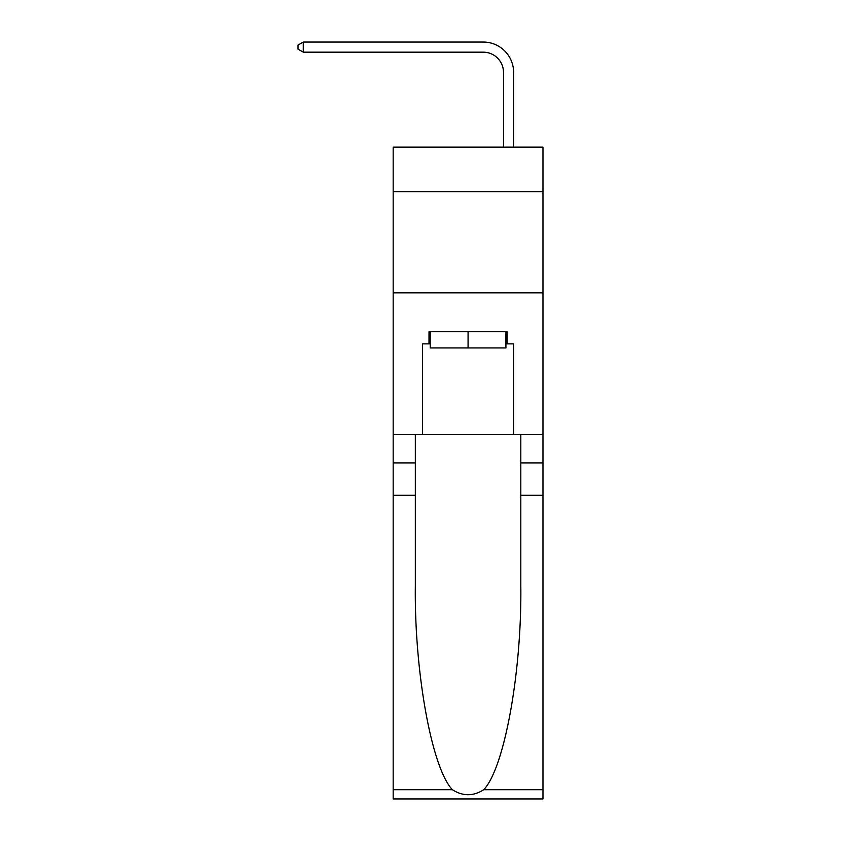<?xml version="1.0" encoding="UTF-8"?>
<svg xmlns="http://www.w3.org/2000/svg" width="841" height="841" viewBox="0 0 841 841"><rect width="100%" height="100%" fill="white"/><g stroke="black" fill="none" stroke-linecap="round" stroke-linejoin="round"><path stroke-width="1.26" d="M542.971 191.653L542.971 147.112L393.168 147.112L393.168 191.653L542.971 191.653L542.971 434.566L513.62 434.566L513.62 343.874L507.144 343.874L507.144 331.732L429.005 331.732L429.005 343.874L430.214 343.874M393.168 495.296L415.338 495.296L415.338 585.578C414.256 671.864 431.769 768.253 452.405 789.71C462.844 796.374 473.283 796.374 483.733 789.71L542.971 789.71L542.971 798.95L393.168 798.95L393.168 191.653M503.496 147.112L503.496 72.41A20.247 20.247 128.5 0 0 483.26 52.174L303.286 52.174L298.029 49.135L298.029 45.088L303.286 42.05L483.26 42.05A30.36 30.36 -51.5 0 1 513.62 72.41L513.62 147.112M505.925 331.732L505.925 347.932L430.214 347.932L430.214 331.732M468.069 331.732L468.069 347.932M483.733 789.71C504.379 768.253 521.883 671.864 520.81 585.578L520.81 434.566M520.81 495.296L542.971 495.296L542.971 434.566M415.338 434.566L415.338 495.296M542.971 789.71L542.971 495.296M393.168 434.566L422.529 434.566L422.529 343.874L429.005 343.874M393.168 292.868L542.971 292.868M422.529 434.566L513.62 434.566M505.925 343.874L507.144 343.874M503.496 72.41A20.247 20.247 128.5 0 0 483.26 52.174A20.247 20.247 128.5 0 1 503.496 72.41A20.247 20.247 128.5 0 0 483.26 52.174A20.247 20.247 128.5 0 1 503.496 72.41A20.247 20.247 128.5 0 0 483.26 52.174A20.247 20.247 128.5 0 1 503.496 72.41A20.247 20.247 128.5 0 0 483.26 52.174A20.247 20.247 128.5 0 1 503.496 72.41A20.247 20.247 128.5 0 0 483.26 52.174A20.247 20.247 128.5 0 1 503.496 72.41A20.247 20.247 128.5 0 0 483.26 52.174A20.247 20.247 128.5 0 1 503.496 72.41A20.247 20.247 128.5 0 0 483.26 52.174M303.286 52.174L303.286 42.05L483.26 42.05M520.81 462.907L542.971 462.907M415.338 462.907L393.168 462.907M393.168 789.71L452.405 789.71"/></g></svg>
